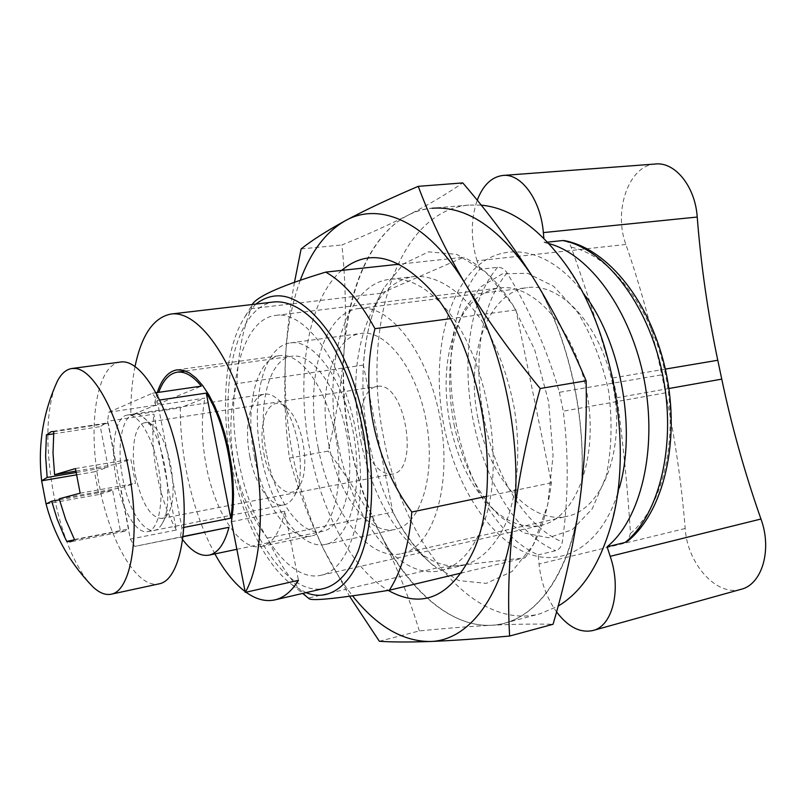 <?xml version="1.0" encoding="UTF-8"?>
<svg xmlns="http://www.w3.org/2000/svg" width="806" height="806" viewBox="0 0 806 806"><rect width="100%" height="100%" fill="white"/><g stroke="black" fill="none" stroke-linecap="round" stroke-linejoin="round"><path stroke-width="0.6" stroke-dasharray="4.03 3.02" d="M267.39 538.106L392.854 512.022L363.385 365.078C365.189 337.412 371.082 313.474 381.047 293.253L251.19 308.678C242.646 329.725 237.911 354.7 236.984 383.616C222.446 434.394 234.264 495.237 267.39 538.106C279.067 563.666 292.729 583.655 308.386 598.082L436.419 568.039L525.079 557.762L461.667 572.925M255.804 304.094L245.346 316.133C224.965 346.721 220.189 407.282 231.524 464.125C241.649 516.384 265.083 564.724 292.155 584.844L306.068 592.642M251.19 308.678L252.218 304.517M363.385 365.078L236.984 383.616M565.328 264.036L586.234 297.001C550.226 246.102 501.584 239.241 472.054 271.441C442.303 303.62 432.137 367.435 444.197 427.21C455.864 484.577 487.519 535.809 525.19 552.402C562.689 569.006 603.442 545.168 619.431 487.58L610.908 525.673M481.152 205.127L468.81 205.077C395.444 211.424 360.866 332.072 384.119 439.885C403.302 542.085 473.142 631.541 540.01 613.799L558.125 606.122M454.09 424.591C462.231 463.087 477.484 493.665 499.841 516.314L523.568 532.826L548.483 537.733L572.22 529.764L592.249 508.838L606.122 476.447C611.663 450.01 612.52 421.619 608.671 391.273C602.032 361.42 591.634 334.984 577.469 311.982L553.47 286.19L527.547 273.274L502.501 273.798L480.719 286.835L463.974 310.401C449.093 343.044 445.799 381.107 454.09 424.591M468.81 205.077L432.046 208.25C360.211 214.517 327.286 336.586 350.67 445.839C370.055 549.39 438.847 640.579 504.334 623.24C541.904 613.557 573.62 564.472 580.763 492.395C587.896 420.43 568.119 333.1 532.434 276.599M392.854 512.022C405.075 536.131 419.594 554.8 436.419 568.039M381.047 293.253L463.742 257.225L399.242 264.187M525.079 557.762C538.64 539.577 547.415 514.581 551.405 482.784L515.931 309.967C500.113 283.883 482.713 266.302 463.742 257.225M274.826 301.867C235.292 305.857 217.973 387.243 233.811 463.46C247.22 535.426 288.568 597.256 324.727 588.299M214.91 553.913C202.125 530.288 192.664 502.924 186.518 471.822C182.307 450.091 180.242 428.752 180.302 407.826L130.814 415.372L154.037 405.74L204.875 398.104L180.302 407.826M135.045 366.438C132.103 381.147 130.693 397.469 130.814 415.372M246.001 592.219L245.135 591.584M231.453 521.724L284.79 511.125L298.462 580.32M254.545 457.425C263.109 503.186 289.193 541.229 311.277 536C332.334 532.272 344.726 487.64 336.082 438.756C327.689 389.832 300.93 352.021 279.863 355.637C255.744 358.257 244.43 408.854 254.545 457.425M238.888 461.979C251.099 527.436 288.629 583.201 321.171 575.232C350.942 569.701 369.077 505.987 356.574 435.19C344.404 364.342 305.786 310.512 275.904 315.368C240.329 319.035 224.471 392.623 238.888 461.979M450.141 424.671C457.516 459.531 471.238 487.106 491.297 507.417C507.286 522.691 523.819 528.686 540.907 525.391C575.464 518.59 598.687 459.198 587.302 395C576.31 330.722 534.368 282.684 499.549 287.974C482.351 290.654 468.82 301.877 458.946 321.665C445.587 350.953 442.655 385.288 450.141 424.671M284.79 511.125C280.266 532.061 272.478 543.848 261.436 546.488C240.319 551.526 214.95 512.515 206.265 465.918C201.55 441.023 201.087 418.415 204.875 398.104M551.405 482.784L486.27 496.425M515.931 309.967L450.141 318.702M157.261 392.552L154.037 405.74M341.653 270.393C306.885 300.386 295.318 378.83 310.129 451.33C322.158 512.898 352.484 569.53 388.19 590.405M338.359 445.355C352.141 518.732 398.728 581.076 440.902 570.567C457.808 566.477 471.339 552.453 481.494 528.504C507.951 469.283 487.509 351.91 442.585 305.131C424.923 286.029 407.453 277.405 390.154 279.269C344.021 283.873 321.836 367.707 338.359 445.355M300.255 280.327C291.933 303.237 287.007 329.06 285.475 357.793C282.815 425.286 295.429 488.889 323.327 548.604C331.981 566.396 341.734 582.144 352.565 595.846M360.887 441.366C370.891 488.92 389.248 524.998 415.956 549.591C431.956 563.253 448.136 568.391 464.498 565.006C480.779 560.17 494.239 546.962 504.868 525.361C517.613 495.035 521.311 451.612 514.188 407.735C507.629 374.377 496.768 345.331 481.605 320.617C461.072 290.2 436.298 274.796 414.244 276.529C397.701 278.876 384.21 289.183 373.772 307.449C355.295 343.527 350.993 388.17 360.887 441.366M294.472 282.332C289.828 308.144 286.835 333.291 285.475 357.793C283.853 392.734 285.163 426.142 289.404 458.03L328.163 451.118C336.213 417.629 341.522 383.807 344.102 349.623C346.328 315.499 345.593 280.609 341.915 244.964C365.682 235.352 387.767 225.408 408.189 215.142C428.248 204.905 446.443 194.155 462.785 182.912M379.354 641.264L419.352 630.917C444.821 628.378 468.81 626.494 491.338 625.275C513.503 624.146 534.076 623.814 553.037 624.287M419.352 630.917C409.116 597.417 396.461 565.792 381.399 536.03C408.833 590.153 450.574 627.39 491.338 625.275C531.889 624.126 569.318 578.809 579.343 504.435C590.234 430.988 570.447 335.719 532.423 276.579C494.763 216.139 444.539 195.687 408.189 215.142C371.304 233.901 348.222 287.581 344.102 349.623C340.525 415.755 352.957 477.898 381.399 536.03C365.984 506.339 348.242 478.039 328.163 451.118M301.112 248.953L341.915 244.964M289.404 458.03C297.333 487.69 308.638 517.875 323.327 548.604L349.562 596.259M368.755 440.932C380.059 494.834 401.126 535.99 431.956 564.412L458.826 580.582L486.33 583.383L512.052 571.474L533.34 544.765L547.687 504.939L553.087 455.531L548.614 401.741L534.63 349.603L512.838 304.93L485.877 272.297L456.811 254.364L428.58 251.855L403.645 263.794L383.817 288.095C362.549 325.342 357.441 385.067 368.755 440.932M76.086 471.087L116.195 464.286L130.844 459.229L135.499 483.328L120.729 487.832L128.678 528.988L124.507 531.315L120.406 530.932L112.578 490.31L98.846 494.501L94.483 471.782L108.105 467.077L100.307 426.606L105.677 423.2L108.276 423.281L116.195 464.286M75.432 468.568L130.844 459.229M80.147 493.171L135.499 483.328M53.8 431.673L108.276 423.281M263.894 453.587C269.385 484.366 290.14 503.639 299.852 485.101C310.804 467.974 302.411 419.815 286.311 407.403C270.01 392.351 256.872 421.367 263.894 453.587M249.85 456.579C255.149 484.829 270.897 507.891 283.873 504.899C287.903 504.082 291.359 501.181 294.22 496.194C307.872 474.986 297.283 414.203 277.264 398.869C272.881 395.142 268.66 393.58 264.58 394.174C250.424 395.776 243.614 426.535 249.85 456.579M116.427 479.963C121.928 509.654 136.385 534.307 147.669 531.638C158.853 529.834 164.353 501.151 158.782 469.646C153.372 438.111 138.501 412.984 127.358 415.06C115.026 416.38 110.059 448.368 116.427 479.963M120.487 362.055C96.347 364.534 87.36 426.092 99.309 485.434C109.616 541.34 137.05 589.226 159.125 583.846M54.838 386.89C45.992 413.659 45.559 449.194 53.528 493.494C61.447 533.229 73.245 562.951 88.942 582.678M76.429 472.467L108.105 467.077M53.619 433.84L100.307 426.606M59.191 498.813L120.729 487.832M74.434 539.516L128.678 528.988M74.001 539.939L120.406 530.932M59.453 499.811L112.578 490.31M46.063 503.972L98.846 494.501M76.973 474.774L94.483 471.782M655.54 164.001C628.982 165.018 613.144 210.668 625.879 244.46C640.317 286.19 652.286 329.644 661.766 374.82L559.364 392.32C547.294 350.157 529.864 310.35 507.075 272.912C504.576 269.033 501.413 267.169 497.574 267.31L479.772 269.335C421.034 340.666 456.8 518.883 538.166 554.891L539.043 564.039C540.927 582.144 546.76 598.092 556.553 611.895M625.879 244.46L477.051 260.832L479.772 269.335M559.364 392.32L563.253 411.181C568.824 454.584 568.512 498.209 562.306 542.045C561.52 546.649 559.314 549.541 555.666 550.71L538.166 554.891M741.057 589.317C716.685 596.964 687.196 563.535 685.191 528.494C681.523 483.298 674.965 438.081 665.534 392.834L661.766 374.82M547.556 242.153L544.272 242.495L543.869 238.364M564.694 240.662C567.706 241.437 569.862 243.614 571.172 247.19C586.526 290.241 600.44 333.825 612.923 377.933L617.033 397.741C623.119 442.988 627.602 488.204 630.494 533.401L627.814 541.078M477.051 260.832C470.664 239.634 470.714 219.444 477.202 200.241M478.23 419.583C489.292 477.656 530.106 525.29 567.464 516.243C601.679 509.503 624.821 452.126 613.86 390.366C603.301 328.546 562.114 282.372 527.638 287.601C486.824 291.913 464.78 358.096 478.23 419.583M548.906 243.603L544.272 242.495M130.34 539.093L176.373 529.995L153.875 414.163L107.611 421.256L130.34 539.093L134.703 546.428L180.322 537.068L181.944 527.829L157.17 400.391L152.374 393.257L108.8 412.219L107.611 421.256M176.373 529.995C167.708 514.55 161.24 496.053 156.979 474.482C152.868 452.881 151.84 432.772 153.875 414.163M183.174 536.685L134.703 546.428M183.194 536.484L180.322 537.068M159.89 399.988L157.17 400.391M183.98 527.426L181.944 527.829M108.8 412.219L155.246 405.247L201.299 386.134M156.163 392.713L152.374 393.257M362.438 436.399C368.624 461.495 378.508 474.079 392.099 474.15C420.712 471.349 404.703 379.475 376.835 386.517C364.131 388.029 357.37 412.561 362.438 436.399M135.599 476.114C141.846 503.579 150.541 517.704 161.684 518.49L167.749 513.805C180.06 497.796 169.28 435.955 152.294 425.054L144.999 422.697C134.662 423.815 130.33 450.091 135.599 476.114M122.875 478.835C129.575 516.233 150.551 542.75 161.391 524.817C176.262 505.664 163.054 429.84 142.581 416.843C125.323 402.758 114.684 439.542 122.875 478.835M182.791 539.808L180.876 537.159M266.766 455.178C275.108 499.639 300.709 536.504 322.44 531.366C343.205 527.698 355.496 484.285 347.104 436.842C338.963 389.358 312.718 352.655 291.933 356.222C268.207 358.821 256.923 407.977 266.766 455.178M155.246 405.247L158.711 392.341M261.406 456.73C270.957 507.76 300.406 550.407 325.594 544.382C349.33 540.121 363.546 490.33 353.864 435.663C344.484 380.936 314.269 338.893 290.492 342.903C262.988 345.855 250.112 402.587 261.406 456.73M328.868 444.841C338.238 494.562 368.725 535.718 395.313 529.391C420.359 524.807 435.955 476.074 426.545 422.999C417.448 369.873 386.296 329.281 361.179 333.432C332.153 336.596 317.715 392.119 328.868 444.841M318.189 447.834C329.825 509.775 367.959 561.832 401.69 553.611C432.641 547.748 452.297 487.136 440.509 420.571C429.084 353.935 390.094 303.55 358.992 308.486C322.118 312.335 304.315 382.215 318.189 447.834M665.534 392.834L563.253 411.181M507.075 272.912C450.534 340.535 484.325 508.153 562.306 542.045M665.343 369.098L612.923 377.933M497.574 267.31C438.051 338.248 473.656 515.276 555.666 550.71M630.494 533.401C663.036 506.349 679.045 438.817 665.152 372.896C651.409 306.925 610.626 255.149 571.172 247.19M668.899 388.522L617.033 397.741M685.191 528.494L539.043 564.039M292.155 584.844L302.653 593.428M245.346 316.133L252.318 304.507M504.334 623.24L540.01 613.799M321.171 575.232L540.907 525.391M275.904 315.368L499.549 287.974M491.297 507.417L499.841 516.314M458.946 321.665L463.974 310.401M261.436 546.488L311.277 536M176.927 369.873L279.863 355.637M442.585 305.131L427.966 287.268M481.494 528.504L473.777 550.256M440.902 570.567L464.498 565.006M390.154 279.269L414.244 276.529M415.956 549.591L431.956 564.412M373.772 307.449L383.817 288.095M286.311 407.403L277.264 398.869M299.852 485.101L294.22 496.194M147.669 531.638L283.873 504.899M127.358 415.06L264.58 394.174M105.677 423.2L51.372 431.563M124.507 531.315L70.575 541.803M161.684 518.49L392.099 474.15M144.999 422.697L376.835 386.517M152.294 425.054L142.581 416.843M167.749 513.805L161.391 524.817M236.853 549.309L322.44 531.366M185.582 371.022L291.933 356.222M325.594 544.382L395.313 529.391M290.492 342.903L361.179 333.432M401.69 553.611L567.464 516.243M358.992 308.486L527.638 287.601"/><path stroke-width="1.21" d="M308.426 598.153L309.222 598.808C313.191 601.105 339.9 598.243 389.348 590.214C401.398 571.525 408.894 545.461 411.826 512.012C373.762 460.82 359.375 388.311 374.961 328.677C359.748 300.829 343.336 281.979 325.725 272.116C283.873 284.78 259.623 295.208 252.983 303.399L252.218 304.517M306.068 592.642C337.049 605.447 366.901 570.91 371.042 505.513C374.931 450.685 359.446 382.054 334.057 340.011C305.958 297.807 279.873 285.838 255.804 304.094M461.667 572.925L389.348 590.214M619.431 487.58C636.186 430.182 621.416 345.351 586.234 297.001M558.125 606.122C581.751 592.027 599.342 565.207 610.908 525.673C633.848 448.096 613.154 329.281 565.328 264.036C538.569 227.564 510.51 207.928 481.152 205.127M532.434 276.599C500.254 228.4 466.795 205.621 432.046 208.25M157.261 392.552C161.784 378.951 168.343 371.385 176.927 369.873L183.063 370.226L189.491 372.956L196.049 378.034L202.568 385.399L208.875 394.88L214.779 406.264L220.119 419.251L224.733 433.497L228.471 448.61L231.241 464.135L232.944 479.651L233.549 494.693L233.045 508.848L231.453 521.724L245.286 592.38L298.462 580.32C291.701 591.282 283.833 597.8 274.876 599.886L324.727 588.299C338.58 584.098 349.814 571.454 358.428 550.367C368.664 520.696 370.79 477.696 363.627 433.96C355.587 390.386 339.034 350.63 319.377 326.168C304.134 309.242 289.283 301.132 274.826 301.867L171.134 314.018C153.624 317.393 141.594 334.863 135.045 366.438M245.286 592.38C263.995 560.009 265.859 484.859 247.795 419.07C229.851 353.149 196.463 310.401 171.134 314.018M274.876 599.886C265.486 601.901 255.855 599.342 246.001 592.219M245.135 591.584C234.234 583.252 224.149 570.688 214.91 553.913M399.242 264.187L325.725 272.116M486.27 496.425L411.826 512.012M450.141 318.702L374.961 328.677M388.19 590.405C423.281 609.951 451.803 596.571 473.777 550.256C504.778 481.504 480.396 341.492 427.966 287.268C395.937 254.575 367.163 248.943 341.653 270.393M352.565 595.846C376.573 626.111 402.345 641.324 429.89 641.505C468.911 641.022 504.606 595.231 513.523 519.014C523.296 443.763 503.095 345.573 465.697 284.538C428.651 222.164 380.029 200.956 345.351 220.693C325.785 231.916 310.753 251.794 300.255 280.327M465.697 284.538C445.758 250.666 429.941 217.932 418.243 186.337L462.785 182.912C488.426 212.713 511.639 243.936 532.423 276.579C552.795 309.262 570.688 344.001 586.113 380.805C587.04 422.999 584.783 464.206 579.343 504.435C573.509 544.765 564.744 584.723 553.037 624.287L509.614 636.045C507.518 599.382 508.828 560.372 513.523 519.014C518.701 477.535 527.587 434.031 540.201 388.512C510.964 353.048 486.129 318.39 465.697 284.538M294.472 282.332L301.112 248.953C311.66 240.49 326.41 231.07 345.351 220.693C364.786 210.255 389.076 198.8 418.243 186.337M349.562 596.259L379.354 641.264C391.907 642.15 408.743 642.221 429.89 641.505C451.501 640.669 478.079 638.846 509.614 636.045M540.201 388.512L586.113 380.805M54.596 474.734L75.432 468.568L80.147 493.171L59.191 498.813L65.719 519.598L74.434 539.516L70.575 541.803L66.727 541.35L64.057 535.839L57.065 518.822L51.685 501.201L46.053 503.972L41.64 480.809L47.151 477.444L45.61 456.146L46.405 434.958L51.372 431.563L53.8 431.673L53.015 453.143L54.596 474.734L76.086 471.087M88.942 582.678L93.234 587.171C99.511 592.984 105.515 595.332 111.248 594.203L159.125 583.846C179.899 580.33 190.71 526.419 180.05 465.939C169.633 405.418 141.231 358.348 120.487 362.055L71.925 368.493C66.163 369.37 61.296 373.611 57.357 381.208L54.838 386.89M111.248 594.203C130.189 590.969 139.952 539.919 130.471 480.215C121.202 420.5 95.42 370.236 75.552 368.503L71.925 368.493M47.151 477.444L76.429 472.467M46.405 434.958L53.619 433.84M66.727 541.35L74.001 539.939M51.685 501.201L59.453 499.811M46.053 503.972L46.063 503.972C54.465 535.859 70.193 563.596 93.234 587.171M41.64 480.809L76.973 474.774M562.709 240.551L564.694 240.662C608.862 249.165 651.48 303.449 666.008 372.201C680.466 441.003 663.912 511.538 627.814 541.078L625.204 542.418C659.782 514.661 677.07 443.058 662.29 372.926C647.681 302.734 604.198 248.087 562.709 240.551L547.556 242.153M543.869 238.364L543.345 232.591C540.836 200.079 521.301 173.25 502.964 175.446L655.54 164.001C675.146 161.774 695.286 186.67 697.22 217.046L543.345 232.591M760.955 519.024L610.202 556.331C621.688 589.488 612.62 626.131 592.944 630.524L741.057 589.317C762.013 584.471 772.37 549.773 760.955 519.024C744.734 472.83 731.667 426.203 721.753 379.132L717.773 360.262C707.87 313.242 701.019 265.506 697.22 217.046M477.202 200.241C483.066 185.118 491.65 176.857 502.964 175.446M610.202 556.331L607.109 546.811C640.639 519.487 657.767 449.688 644.236 380.079C630.856 310.421 589.518 254.212 548.906 243.603M592.944 630.524C580.209 633.234 568.079 627.028 556.553 611.895M625.204 542.418L607.109 546.811M183.194 536.484L228.944 527.305L183.174 536.685M159.89 399.988L206.255 393.106L230.758 518.187L183.98 527.426M158.711 392.341C163.124 380.271 169.29 373.551 177.209 372.181C184.896 371.203 192.926 375.848 201.299 386.134L156.163 392.713M228.944 527.305C224.612 543.818 217.993 553.087 209.076 555.133C200.432 556.593 191.667 551.485 182.791 539.808M206.255 393.106C225.499 422.032 237.105 481.061 230.758 518.187M717.773 360.262L665.343 369.098M721.753 379.132L668.899 388.522M302.653 593.428L309.222 598.808M252.318 304.507L252.983 303.399M57.357 381.208C42.879 412.914 37.65 446.091 41.66 480.729M209.076 555.133L236.853 549.309M177.209 372.181L185.582 371.022"/></g></svg>
